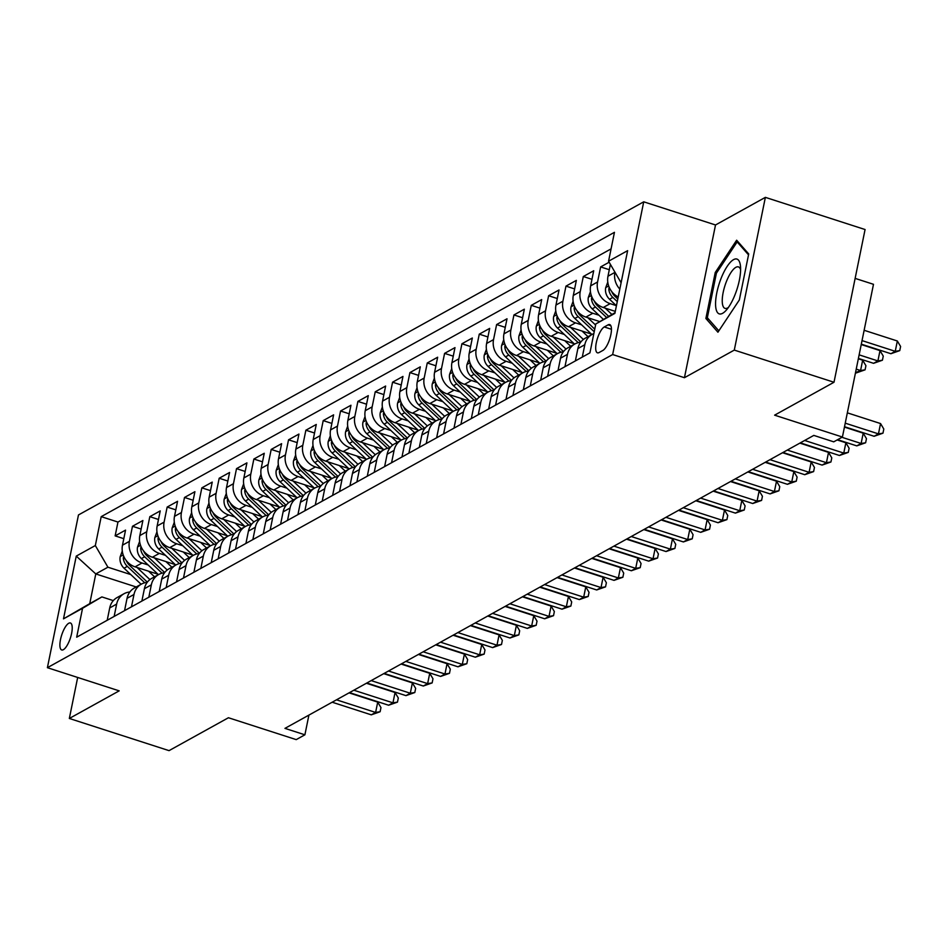 <?xml version="1.0" encoding="UTF-8"?>
<svg xmlns="http://www.w3.org/2000/svg" width="948" height="948" viewBox="0 0 948 948"><rect width="100%" height="100%" fill="white"/><g stroke="black" fill="none" stroke-linecap="round" stroke-linejoin="round"><path stroke-width="1.42" d="M63.374 649.688A14.173 4.586 -72.1 0 0 71.088 635.634A14.173 4.586 -72.1 0 0 70.413 622.99A14.173 4.586 -72.1 0 0 68.742 623.263A14.173 4.586 -72.1 0 0 61.028 637.317A14.173 4.586 -72.1 0 0 61.703 649.961A14.173 4.586 -72.1 0 0 63.374 649.688M643.728 201.817L78.471 514.954L47.4 667.688L612.657 354.54L643.728 201.817L715.515 224.972L684.444 377.707L734.297 350.096L765.368 197.362L715.515 224.972M765.368 197.362L865.074 229.535L834.003 382.257L774.611 415.165L842.417 437.04L873.487 284.305L855.132 278.392M77.677 677.465L69.334 718.466L169.04 750.638L228.432 717.743L296.226 739.618L304.901 734.807L308.906 715.112M734.297 350.096L834.003 382.257M609.149 262.217L600.641 266.921L609.303 269.718M615.288 311.382L603.236 307.496A17.716 15.843 61 0 1 590.64 285.834L593.709 270.761L583.304 276.532L591.967 279.328M599.823 321.597L585.9 317.094A17.716 15.843 61 0 1 573.303 295.444L576.36 280.371L565.968 286.13L574.63 288.927M591.445 334.087L568.551 326.704A17.716 15.843 61 0 1 555.966 305.043L559.024 289.981L548.619 295.74L557.282 298.537M574.097 343.697L551.215 336.303A17.716 15.843 61 0 1 538.618 314.653L541.687 299.58L531.283 305.351L539.945 308.136M556.76 353.296L533.878 345.913A17.716 15.843 61 0 1 521.282 324.252L524.351 309.19L513.946 314.949L522.609 317.746M539.424 362.906L516.542 355.524A17.716 15.843 61 0 1 503.945 333.862L507.014 318.789L496.61 324.56L505.272 327.356M522.087 372.505L499.193 365.122A17.716 15.843 61 0 1 486.608 343.472L489.666 328.399L479.261 334.158L487.924 336.955M504.751 382.115L481.857 374.733A17.716 15.843 61 0 1 469.26 353.071L472.329 338.009L461.925 343.769L470.587 346.565M487.402 391.725L464.52 384.331A17.716 15.843 61 0 1 451.923 362.681L454.993 347.608L444.588 353.379L453.251 356.164M470.066 401.324L447.183 393.941A17.716 15.843 61 0 1 434.587 372.28L437.656 357.218L427.252 362.977L435.914 365.774M452.729 410.934L429.847 403.552A17.716 15.843 61 0 1 417.25 381.89L420.308 366.817L409.915 372.588L418.578 375.384M435.393 420.533L412.499 413.15A17.716 15.843 61 0 1 399.914 391.5L402.971 376.427L392.567 382.186L401.229 384.983M418.044 430.143L395.162 422.761A17.716 15.843 61 0 1 382.565 401.099L385.635 386.037L375.23 391.797L383.893 394.593M400.708 439.754L377.825 432.359A17.716 15.843 61 0 1 365.229 410.709L368.298 395.636L357.894 401.407L366.556 404.204M383.371 449.352L360.489 441.969A17.716 15.843 61 0 1 347.892 420.308L350.961 405.246L340.557 411.005L349.219 413.802M366.035 458.962L343.14 451.58A17.716 15.843 61 0 1 330.556 429.918L333.613 414.845L323.209 420.616L331.871 423.412M348.698 468.561L325.804 461.178A17.716 15.843 61 0 1 313.207 439.528L316.276 424.455L305.872 430.214L314.535 433.011M331.35 478.171L308.467 470.789A17.716 15.843 61 0 1 295.871 449.127L298.94 434.066L288.536 439.825L297.198 442.621M314.013 487.782L291.131 480.387A17.716 15.843 61 0 1 278.534 458.737L281.603 443.664L271.199 449.435L279.861 452.232M296.677 497.38L273.794 489.998A17.716 15.843 61 0 1 261.198 468.336L264.255 453.274L253.863 459.033L262.525 461.83M279.34 506.99L256.446 499.608A17.716 15.843 61 0 1 243.861 477.946L246.918 462.873L236.514 468.644L245.177 471.44M261.992 516.589L239.109 509.206A17.716 15.843 61 0 1 226.513 487.556L229.582 472.483L219.178 478.242L227.84 481.039M244.655 526.199L221.773 518.817A17.716 15.843 61 0 1 209.176 497.155L212.245 482.094L201.841 487.853L210.503 490.649M227.319 535.81L204.436 528.415A17.716 15.843 61 0 1 191.84 506.765L194.909 491.692L184.505 497.463L193.167 500.26M209.982 545.408L187.088 538.026A17.716 15.843 61 0 1 174.503 516.364L177.56 501.302L167.156 507.062L175.818 509.858M192.645 555.018L169.751 547.636A17.716 15.843 61 0 1 157.155 525.974L160.224 510.901L149.82 516.672L158.482 519.468M175.297 564.617L152.415 557.234A17.716 15.843 61 0 1 139.818 535.584L142.887 520.511L132.483 526.27L141.145 529.067M842.417 437.04L833.742 441.839L813.799 435.405L284.957 728.372L304.901 734.807M608.083 324.844L604.267 326.965A13.734 4.444 -72.1 0 0 596.79 340.581A13.734 4.444 -72.1 0 0 597.453 352.822A13.734 4.444 -72.1 0 0 599.065 352.549L602.881 350.44A13.734 4.444 -72.1 0 0 610.346 336.824A13.734 4.444 -72.1 0 0 609.694 324.572A13.734 4.444 -72.1 0 0 608.083 324.844L610.844 325.745M136.228 586.978L95.784 573.931L89.74 603.651L101.874 596.92L82.559 608.284L76.681 637.186L589.929 352.857L595.806 323.955L615.027 312.65M82.559 608.284L63.492 618.854L76.255 556.109L95.333 545.538L101.211 516.648L614.446 232.319L608.569 261.221L627.635 250.651L614.873 313.397L595.806 323.955M148.161 564.984L142.01 563.005A17.716 15.843 -119 0 1 129.414 541.344L132.483 526.27M157.961 574.227L135.078 566.845L142.01 563.005M165.497 555.374L159.347 553.395A17.716 15.843 -119 0 1 146.762 531.733L149.82 516.672M182.834 545.775L176.695 543.785A17.716 15.843 -119 0 1 164.099 522.135L167.156 507.062M200.17 536.165L194.032 534.186A17.716 15.843 -119 0 1 181.435 512.524L184.505 497.463M217.519 526.567L211.368 524.576A17.716 15.843 -119 0 1 198.772 502.914L201.841 487.853M234.855 516.956L228.705 514.977A17.716 15.843 -119 0 1 216.108 493.316L219.178 478.242M252.192 507.346L246.042 505.367A17.716 15.843 -119 0 1 233.457 483.705L236.514 468.644M269.528 497.747L263.39 495.757A17.716 15.843 -119 0 1 250.793 474.107L253.863 459.033M286.865 488.137L280.727 486.158A17.716 15.843 -119 0 1 268.13 464.496L271.199 449.435M304.213 478.539L298.063 476.548A17.716 15.843 -119 0 1 285.466 454.886L288.536 439.825M321.55 468.928L315.4 466.949A17.716 15.843 -119 0 1 302.815 445.287L305.872 430.214M338.886 459.318L332.748 457.339A17.716 15.843 -119 0 1 320.151 435.677L323.209 420.616M356.223 449.719L350.085 447.729A17.716 15.843 -119 0 1 337.488 426.079L340.557 411.005M373.571 440.109L367.421 438.13A17.716 15.843 -119 0 1 354.825 416.468L357.894 401.407M390.908 430.511L384.758 428.52A17.716 15.843 -119 0 1 372.161 406.858L375.23 391.797M408.244 420.9L402.094 418.921A17.716 15.843 -119 0 1 389.51 397.259L392.567 382.186M425.581 411.29L419.443 409.311A17.716 15.843 -119 0 1 406.846 387.649L409.915 372.588M442.917 401.691L436.779 399.701A17.716 15.843 -119 0 1 424.183 378.051L427.252 362.977M460.266 392.081L454.116 390.102A17.716 15.843 -119 0 1 441.519 368.44L444.588 353.379M477.602 382.482L471.452 380.492A17.716 15.843 -119 0 1 458.868 358.83L461.925 343.769M494.939 372.872L488.801 370.893A17.716 15.843 -119 0 1 476.204 349.231L479.261 334.158M512.276 363.262L506.137 361.283A17.716 15.843 -119 0 1 493.541 339.621L496.61 324.56M529.624 353.663L523.474 351.672A17.716 15.843 -119 0 1 510.877 330.023L513.946 314.949M546.96 344.053L540.81 342.074A17.716 15.843 -119 0 1 528.214 320.412L531.283 305.351M564.297 334.454L558.147 332.464A17.716 15.843 -119 0 1 545.562 310.802L548.619 295.74M581.634 324.844L575.495 322.865A17.716 15.843 -119 0 1 562.899 301.203L565.968 286.13M598.97 315.234L592.832 313.255A17.716 15.843 -119 0 1 580.235 291.593L583.304 276.532M616.319 305.635L610.168 303.644A17.716 15.843 -119 0 1 597.572 281.994L600.641 266.921M618.226 296.925A17.716 15.843 -119 0 1 607.976 276.224L610.394 264.362M619.826 289.093A17.716 15.843 -119 0 1 614.92 272.384L614.956 272.195M611.081 248.874L117.955 522.052L115.146 535.881L123.809 538.677M135.078 566.845A17.716 15.843 61 0 1 122.482 545.183L125.551 530.122L115.146 535.881M582.297 357.076L584.809 344.728A17.716 15.843 -119 0 1 592.18 334.383A17.716 15.843 -119 0 1 593.839 333.601M592.18 334.383L585.248 338.223A17.716 15.843 61 0 0 577.877 348.58L575.365 360.927M564.961 366.686L567.473 354.339A17.716 15.843 -119 0 1 574.844 343.994A17.716 15.843 -119 0 1 580.674 342.24M574.844 343.994L567.899 347.833A17.716 15.843 61 0 0 560.541 358.178L558.028 370.526M547.624 376.285L550.136 363.949A17.716 15.843 -119 0 1 557.495 353.592A17.716 15.843 -119 0 1 563.325 351.85M557.495 353.592L550.563 357.432A17.716 15.843 61 0 0 543.192 367.788L540.68 380.136M530.276 385.895L532.788 373.548A17.716 15.843 -119 0 1 540.159 363.203A17.716 15.843 -119 0 1 545.989 361.449M540.159 363.203L533.226 367.042A17.716 15.843 61 0 0 525.856 377.387L523.343 389.735M512.939 395.506L515.451 383.158A17.716 15.843 -119 0 1 522.822 372.801A17.716 15.843 -119 0 1 528.652 371.059M522.822 372.801L515.89 376.652A17.716 15.843 61 0 0 508.519 386.997L506.007 399.345M495.603 405.104L498.115 392.756A17.716 15.843 -119 0 1 505.485 382.411A17.716 15.843 -119 0 1 511.316 380.658M505.485 382.411L498.541 386.251A17.716 15.843 61 0 0 491.183 396.608L488.67 408.955M478.266 414.714L480.778 402.367A17.716 15.843 -119 0 1 488.137 392.022A17.716 15.843 -119 0 1 493.967 390.268M488.137 392.022L481.205 395.861A17.716 15.843 61 0 0 473.834 406.206L471.322 418.554M460.929 424.313L463.442 411.977A17.716 15.843 -119 0 1 470.801 401.62A17.716 15.843 -119 0 1 476.631 399.878M470.801 401.62L463.868 405.46A17.716 15.843 61 0 0 456.498 415.817L453.985 428.164M443.581 433.923L446.093 421.576A17.716 15.843 -119 0 1 453.464 411.231A17.716 15.843 -119 0 1 459.294 409.477M453.464 411.231L446.532 415.07A17.716 15.843 61 0 0 439.161 425.427L436.649 437.763M426.245 443.534L428.757 431.186A17.716 15.843 -119 0 1 436.127 420.829A17.716 15.843 -119 0 1 441.958 419.087M436.127 420.829L429.195 424.68A17.716 15.843 61 0 0 421.824 435.025L419.312 447.373M408.908 453.132L411.42 440.784A17.716 15.843 -119 0 1 418.791 430.439A17.716 15.843 -119 0 1 424.621 428.686M418.791 430.439L411.847 434.279A17.716 15.843 61 0 0 404.488 444.636L401.976 456.983M391.571 462.743L394.084 450.395A17.716 15.843 -119 0 1 401.442 440.05A17.716 15.843 -119 0 1 407.273 438.296M401.442 440.05L394.51 443.889A17.716 15.843 61 0 0 387.139 454.234L384.627 466.582M374.223 472.341L376.735 460.005A17.716 15.843 -119 0 1 384.106 449.648A17.716 15.843 -119 0 1 389.936 447.906M384.106 449.648L377.174 453.488A17.716 15.843 61 0 0 369.803 463.845L367.291 476.192M356.886 481.951L359.399 469.604A17.716 15.843 -119 0 1 366.769 459.259A17.716 15.843 -119 0 1 372.6 457.505M366.769 459.259L359.837 463.098A17.716 15.843 61 0 0 352.466 473.455L349.954 485.791M339.55 491.562L342.062 479.214A17.716 15.843 -119 0 1 349.433 468.857A17.716 15.843 -119 0 1 355.263 467.115M349.433 468.857L342.489 472.708A17.716 15.843 61 0 0 335.13 483.053L332.618 495.401M322.213 501.16L324.726 488.812A17.716 15.843 -119 0 1 332.084 478.467A17.716 15.843 -119 0 1 337.915 476.714M332.084 478.467L325.152 482.307A17.716 15.843 61 0 0 317.781 492.664L315.281 505.011M304.877 510.771L307.389 498.423A17.716 15.843 -119 0 1 314.748 488.078A17.716 15.843 -119 0 1 320.578 486.324M314.748 488.078L307.816 491.917A17.716 15.843 61 0 0 300.445 502.262L297.933 514.61M287.528 520.369L290.041 508.033A17.716 15.843 -119 0 1 297.411 497.676A17.716 15.843 -119 0 1 303.242 495.934M297.411 497.676L290.479 501.516A17.716 15.843 61 0 0 283.108 511.873L280.596 524.22M270.192 529.979L272.704 517.632A17.716 15.843 -119 0 1 280.075 507.287A17.716 15.843 -119 0 1 285.905 505.533M280.075 507.287L273.142 511.126A17.716 15.843 61 0 0 265.772 521.483L263.26 533.819M252.855 539.59L255.368 527.242A17.716 15.843 -119 0 1 262.738 516.885A17.716 15.843 -119 0 1 268.568 515.143M262.738 516.885L255.794 520.736A17.716 15.843 61 0 0 248.435 531.081L245.923 543.429M235.519 549.188L238.031 536.841A17.716 15.843 -119 0 1 245.39 526.495A17.716 15.843 -119 0 1 251.22 524.742M245.39 526.495L238.458 530.335A17.716 15.843 61 0 0 231.087 540.692L228.575 553.039M218.17 558.799L220.683 546.451A17.716 15.843 -119 0 1 228.053 536.106A17.716 15.843 -119 0 1 233.883 534.352M228.053 536.106L221.121 539.945A17.716 15.843 61 0 0 213.75 550.29L211.238 562.638M200.834 568.397L203.346 556.061A17.716 15.843 -119 0 1 210.717 545.704A17.716 15.843 -119 0 1 216.547 543.962M210.717 545.704L203.784 549.544A17.716 15.843 61 0 0 196.414 559.901L193.902 572.248M183.497 578.007L186.009 565.66A17.716 15.843 -119 0 1 193.38 555.315A17.716 15.843 -119 0 1 199.21 553.561M193.38 555.315L186.436 559.154A17.716 15.843 61 0 0 179.077 569.511L176.565 581.847M166.161 587.618L168.673 575.27A17.716 15.843 -119 0 1 176.032 564.913A17.716 15.843 -119 0 1 181.862 563.171M176.032 564.913L169.1 568.764A17.716 15.843 61 0 0 161.729 579.11L159.228 591.457M148.824 597.216L151.336 584.869A17.716 15.843 -119 0 1 158.695 574.524A17.716 15.843 -119 0 1 164.525 572.77M158.695 574.524L151.763 578.363A17.716 15.843 61 0 0 144.392 588.72L141.88 601.068M131.476 606.827L133.988 594.479A17.716 15.843 -119 0 1 141.359 584.134A17.716 15.843 -119 0 1 147.189 582.38M141.359 584.134L134.426 587.973A17.716 15.843 61 0 0 127.056 598.318L124.543 610.666M114.139 616.425L116.651 604.089A17.716 15.843 -119 0 1 124.022 593.732A17.716 15.843 -119 0 1 129.852 591.99M124.022 593.732L117.09 597.572A17.716 15.843 61 0 0 109.719 607.929L107.207 620.276M101.874 596.92L113.31 600.605M684.444 377.707L612.657 354.54M69.334 718.466L119.187 690.855L47.4 667.688M130.812 574.595L107.918 567.2L95.784 573.931L76.255 556.109M621.106 282.777L608.569 261.221M117.955 522.052L101.211 516.648M95.333 545.538L107.918 567.2M63.492 618.854L89.74 603.651M736.643 240.223L715.242 272.491L705.881 318.481L717.932 332.215L739.345 299.947L748.707 253.946L736.643 240.223M708.831 319.44L705.881 318.481M716.581 272.917L715.242 272.491M845.237 423.164L878.452 433.876L874.115 436.281L844.514 426.719M847.334 412.842L880.55 423.555L878.452 433.876L882.967 433.177L874.115 436.281M880.55 423.555L883.809 429.041L882.967 433.177M861.305 344.171L890.907 353.723L895.244 351.317L897.341 340.996L864.138 330.283M897.341 340.996L900.6 346.482L899.759 350.618L895.244 351.317L862.028 340.605M899.759 350.618L890.907 353.723M722.625 313.302A28.796 9.314 -72.1 0 0 726.227 310.233A28.796 9.314 -72.1 0 0 740.471 266.104A28.796 9.314 -72.1 0 0 733.551 259.645A28.796 9.314 -72.1 0 0 716.818 292.719A28.796 9.314 -72.1 0 0 722.625 313.302M740.613 269.694A21.792 7.051 -72.1 0 0 738.421 266.898A21.792 7.051 -72.1 0 0 735.861 267.336A21.792 7.051 -72.1 0 0 723.988 288.939A21.792 7.051 -72.1 0 0 725.03 308.384A21.792 7.051 -72.1 0 0 727.59 307.958A21.792 7.051 -72.1 0 0 728.443 307.401M718.845 330.84L707.338 317.734L716.415 273.166L737.153 241.906L748.517 254.846M738.516 242.344L737.153 241.906M841.942 437.301L861.116 443.474L856.779 445.88L837.617 439.694M844.431 427.098L863.213 433.165L861.116 443.474L865.619 442.775L856.779 445.88M863.213 433.165L866.46 438.651L865.619 442.775M804.662 440.464L843.767 453.085L839.442 455.49L800.337 442.87M837.155 439.955L845.877 442.763L843.767 453.085L848.282 452.386L839.442 455.49M845.877 442.763L849.124 448.25L848.282 452.386M787.326 450.075L826.431 462.695L822.094 465.089L782.989 452.48M799.875 443.119L828.528 452.374L826.431 462.695L830.946 461.984L822.094 465.089M828.528 452.374L831.787 457.86L830.946 461.984M769.989 459.685L809.094 472.294L804.757 474.699L765.652 462.079M782.538 452.729L811.192 461.972L809.094 472.294L813.609 471.594L804.757 474.699M811.192 461.972L814.451 467.471L813.609 471.594M607.775 282.089L605.665 287.801A11.732 10.499 61 0 0 609.54 299.248L616.437 305.742M858.402 358.427L873.57 363.321L877.907 360.927L880.005 350.606L861.234 344.551M609.126 287.102L608.817 289.235A11.732 10.499 61 0 0 612.835 297.423L617.278 301.606M617.8 298.987L614.908 296.262A11.732 10.499 -119 0 1 611.744 291.593M880.005 350.606L883.263 356.093L882.422 360.216L877.907 360.927L859.137 354.86M882.422 360.216L873.57 363.321M590.438 291.688L588.329 297.399A11.732 10.499 61 0 0 592.204 308.847L603.449 319.464M605.191 308.124L611.922 314.475M855.499 372.694L860.571 370.526L862.668 360.204L858.331 358.806M591.789 296.712L591.481 298.833A11.732 10.499 61 0 0 595.498 307.022L606.673 317.568M608.711 316.371L597.572 305.872A11.732 10.499 -119 0 1 594.408 301.203M862.668 360.204L865.927 365.703L865.086 369.827L860.571 370.526L856.234 369.127M865.086 369.827L856.234 372.931M573.102 301.298L570.992 307.01A11.732 10.499 61 0 0 574.855 318.457L591.908 334.526M587.855 317.734L595.581 325.022M574.452 306.311L574.144 308.444A11.732 10.499 61 0 0 578.15 316.632L594.218 331.764M594.74 329.157L580.235 315.483A11.732 10.499 -119 0 1 577.071 310.802M555.765 310.908L553.644 316.62A11.732 10.499 61 0 0 557.519 328.067L574.571 344.136M570.518 327.333L583.375 339.455M582.06 331.065L588.021 336.682M557.116 315.921L556.808 318.042A11.732 10.499 61 0 0 560.813 326.231L578.221 342.643M580.851 342.003L562.899 325.081A11.732 10.499 -119 0 1 559.735 320.412M752.653 469.284L791.758 481.904L787.421 484.31L748.316 471.689M765.19 462.34L793.855 471.583L791.758 481.904L796.273 481.205L787.421 484.31M793.855 471.583L797.102 477.069L796.273 481.205M538.417 320.507L536.307 326.219A11.732 10.499 61 0 0 540.182 337.666L557.234 353.746M553.17 336.943L566.039 349.065M564.724 340.664L570.684 346.293M539.768 325.519L539.459 327.653A11.732 10.499 61 0 0 543.477 335.841L560.884 352.253M563.503 351.613L545.562 334.691A11.732 10.499 -119 0 1 542.398 330.023M735.304 478.894L774.409 491.502L770.084 493.908L730.979 481.288M747.854 471.938L776.519 481.193L774.409 491.502L778.924 490.803L770.084 493.908M776.519 481.193L779.766 486.68L778.924 490.803M521.08 330.117L518.971 335.829A11.732 10.499 61 0 0 522.846 347.276L539.898 363.345M535.833 346.541L548.702 358.676M547.375 350.274L553.348 355.891M522.431 335.13L522.123 337.263A11.732 10.499 61 0 0 526.14 345.451L543.548 361.863M546.167 361.212L528.214 344.29A11.732 10.499 -119 0 1 525.05 339.621M717.968 488.493L757.073 501.113L752.736 503.518L713.631 490.898M730.517 481.548L759.17 490.791L757.073 501.113L761.588 500.414L752.736 503.518M759.17 490.791L762.429 496.278L761.588 500.414M503.744 339.716L501.634 345.428A11.732 10.499 61 0 0 505.509 356.875L522.549 372.955M518.497 356.152L531.354 368.274M530.039 359.873L536.011 365.501M505.094 344.74L504.786 346.861A11.732 10.499 61 0 0 508.803 355.05L526.211 371.462M528.83 370.822L510.877 353.9A11.732 10.499 -119 0 1 507.713 349.231M700.631 498.103L739.736 510.723L735.399 513.117L696.294 500.508M713.18 491.147L741.834 500.402L739.736 510.723L744.251 510.012L735.399 513.117M741.834 500.402L745.092 505.888L744.251 510.012M486.407 349.326L484.286 355.038A11.732 10.499 61 0 0 488.161 366.485L505.213 382.554M501.16 365.762L514.017 377.885M512.702 369.483L518.663 375.112M487.758 354.339L487.45 356.472A11.732 10.499 61 0 0 491.455 364.66L508.863 381.072M511.493 380.432L493.541 363.511A11.732 10.499 -119 0 1 490.377 358.83M683.295 507.713L722.4 520.322L718.063 522.727L678.958 510.107M695.832 500.757L724.497 510L722.4 520.322L726.915 519.623L718.063 522.727M724.497 510L727.756 515.499L726.915 519.623M469.07 358.936L466.949 364.648A11.732 10.499 61 0 0 470.824 376.095L487.876 392.164M483.824 375.361L496.681 387.483M495.366 379.093L501.326 384.71M470.409 363.949L470.101 366.07A11.732 10.499 61 0 0 474.119 374.27L491.526 390.671M494.145 390.031L476.204 373.109A11.732 10.499 -119 0 1 473.04 368.44M665.958 517.312L705.063 529.932L700.726 532.338L661.621 519.717M678.495 510.368L707.161 519.611L705.063 529.932L709.578 529.233L700.726 532.338M707.161 519.611L710.408 525.097L709.578 529.233M451.722 368.535L449.613 374.247A11.732 10.499 61 0 0 453.488 385.694L470.54 401.774M466.475 384.971L479.344 397.094M478.029 388.692L483.99 394.321M453.073 373.548L452.765 375.681A11.732 10.499 61 0 0 456.782 383.869L474.19 400.281M476.808 399.641L458.856 382.719A11.732 10.499 -119 0 1 455.704 378.051M648.61 526.922L687.715 539.531L683.39 541.936L644.285 529.316M661.159 519.966L689.824 529.221L687.715 539.531L692.23 538.831L683.39 541.936M689.824 529.221L693.071 534.708L692.23 538.831M434.385 378.145L432.276 383.857A11.732 10.499 61 0 0 436.151 395.304L453.203 411.373M449.139 394.569L462.008 406.704M460.681 398.302L466.653 403.919M435.736 383.158L435.428 385.291A11.732 10.499 61 0 0 439.445 393.479L456.853 409.892M459.472 409.24L441.519 392.318A11.732 10.499 -119 0 1 438.355 387.649M631.273 536.521L670.378 549.141L666.041 551.546L626.936 538.926M643.822 529.577L672.476 538.82L670.378 549.141L674.893 548.442L666.041 551.546M672.476 538.82L675.734 544.306L674.893 548.442M417.049 387.744L414.94 393.456A11.732 10.499 61 0 0 418.803 404.903L435.855 420.983M431.802 404.18L444.659 416.302M443.344 407.901L449.316 413.529M418.4 392.768L418.092 394.889A11.732 10.499 61 0 0 422.097 403.078L439.505 419.49M442.135 418.85L424.183 401.928A11.732 10.499 -119 0 1 421.019 397.259M613.937 546.131L653.042 558.751L648.705 561.145L609.6 548.537M626.486 539.175L655.139 548.43L653.042 558.751L657.557 558.04L648.705 561.145M655.139 548.43L658.398 553.916L657.557 558.04M399.712 397.354L397.591 403.066A11.732 10.499 61 0 0 401.466 414.513L418.518 430.582M414.466 413.79L427.323 425.913M426.007 417.511L431.968 423.14M401.063 402.367L400.755 404.5A11.732 10.499 61 0 0 404.76 412.688L422.168 429.1M424.799 428.46L406.846 411.539A11.732 10.499 -119 0 1 403.682 406.858M596.6 555.741L635.705 568.35L631.368 570.755L592.263 558.135M609.137 548.785L637.803 558.028L635.705 568.35L640.22 567.651L631.368 570.755M637.803 558.028L641.049 563.527L640.22 567.651M382.364 406.965L380.255 412.676A11.732 10.499 61 0 0 384.13 424.123L401.182 440.192M397.117 423.389L409.986 435.511M408.671 427.121L414.632 432.738M383.715 411.977L383.407 414.098A11.732 10.499 61 0 0 387.424 422.298L404.832 438.699M407.45 438.059L389.51 421.137A11.732 10.499 -119 0 1 386.346 416.468M579.252 565.34L618.357 577.96L614.031 580.366L574.926 567.745M591.801 558.396L620.466 567.639L618.357 577.96L622.872 577.261L614.031 580.366M620.466 567.639L623.713 573.125L622.872 577.261M365.027 416.563L362.918 422.275A11.732 10.499 61 0 0 366.793 433.722L383.845 449.802M379.781 432.999L392.65 445.122M391.323 436.72L397.295 442.349M366.378 421.576L366.07 423.709A11.732 10.499 61 0 0 370.087 431.897L387.495 448.309M390.114 447.669L372.161 430.748A11.732 10.499 -119 0 1 368.997 426.079M561.915 574.95L601.02 587.559L596.683 589.964L557.578 577.344M574.464 567.994L603.118 577.249L601.02 587.559L605.535 586.859L596.683 589.964M603.118 577.249L606.376 582.736L605.535 586.859M347.691 426.173L345.582 431.885A11.732 10.499 61 0 0 349.457 443.332L366.497 459.401M362.444 442.598L375.301 454.732M373.986 446.33L379.958 451.947M349.042 431.186L348.734 433.319A11.732 10.499 61 0 0 352.751 441.507L370.158 457.92M372.777 457.268L354.825 440.346A11.732 10.499 -119 0 1 351.661 435.677M544.579 584.549L583.684 597.169L579.346 599.574L540.241 586.954M557.128 577.605L585.781 586.848L583.684 597.169L588.198 596.47L579.346 599.574M585.781 586.848L589.04 592.334L588.198 596.47M330.354 435.772L328.233 441.495A11.732 10.499 61 0 0 332.108 452.931L349.16 469.011M345.108 452.208L357.965 464.33M356.649 455.929L362.61 461.558M331.705 440.796L331.397 442.917A11.732 10.499 61 0 0 335.402 451.106L352.81 467.518M355.441 466.878L337.488 449.956A11.732 10.499 -119 0 1 334.324 445.287M527.242 594.159L566.347 606.779L562.01 609.173L522.905 596.565M539.779 587.203L568.445 596.458L566.347 606.779L570.862 606.068L562.01 609.173M568.445 596.458L571.703 601.944L570.862 606.068M313.018 445.382L310.897 451.094A11.732 10.499 61 0 0 314.772 462.541L331.824 478.61M327.771 461.818L340.628 473.941M339.313 465.539L345.273 471.168M314.357 450.395L314.061 452.528A11.732 10.499 61 0 0 318.066 460.716L335.474 477.128M338.092 476.489L320.151 459.567A11.732 10.499 -119 0 1 316.988 454.886M509.906 603.769L549.011 616.378L544.673 618.783L505.568 606.163M522.443 596.813L551.108 606.056L549.011 616.378L553.525 615.679L544.673 618.783M551.108 606.056L554.355 611.555L553.525 615.679M295.669 454.993L293.56 460.704A11.732 10.499 61 0 0 297.435 472.151L314.487 488.22M310.423 471.417L323.292 483.539M321.976 475.149L327.937 480.766M297.02 460.005L296.712 462.126A11.732 10.499 61 0 0 300.729 470.327L318.137 486.727M320.756 486.087L302.803 469.165A11.732 10.499 -119 0 1 299.651 464.496M492.557 613.368L531.662 625.988L527.337 628.394L488.232 615.773M505.106 606.424L533.771 615.667L531.662 625.988L536.177 625.289L527.337 628.394M533.771 615.667L537.018 621.153L536.177 625.289M278.333 464.591L276.224 470.303A11.732 10.499 61 0 0 280.098 481.75L297.151 497.83M293.086 481.027L305.955 493.15M304.628 484.748L310.6 490.377M279.684 469.604L279.376 471.737A11.732 10.499 61 0 0 283.393 479.925L300.8 496.337M303.419 495.697L285.466 478.776A11.732 10.499 -119 0 1 282.303 474.107M475.221 622.978L514.326 635.587L509.988 637.992L470.883 625.372M487.77 616.022L516.423 625.277L514.326 635.587L518.84 634.887L509.988 637.992M516.423 625.277L519.682 630.764L518.84 634.887M260.996 474.201L258.887 479.913A11.732 10.499 61 0 0 262.75 491.36L279.802 507.429M275.75 490.626L288.607 502.76M287.291 494.358L293.264 499.975M262.347 479.214L262.039 481.347A11.732 10.499 61 0 0 266.044 489.535L283.452 505.948M286.083 505.296L268.13 488.374A11.732 10.499 -119 0 1 264.966 483.705M457.884 632.577L496.989 645.197L492.652 647.603L453.547 634.982M470.433 625.633L499.086 634.876L496.989 645.197L501.504 644.498L492.652 647.603M499.086 634.876L502.345 640.362L501.504 644.498M243.66 483.8L241.539 489.524A11.732 10.499 61 0 0 245.413 500.959L262.466 517.039M258.413 500.236L271.27 512.358M269.955 503.957L275.915 509.586M245.011 488.824L244.703 490.946A11.732 10.499 61 0 0 248.708 499.134L266.115 515.546M268.746 514.906L250.793 497.984A11.732 10.499 -119 0 1 247.629 493.316M440.547 642.187L479.652 654.807L475.315 657.201L436.21 644.593M453.085 635.231L481.75 644.486L479.652 654.807L484.167 654.096L475.315 657.201M481.75 644.486L484.997 649.973L484.167 654.096M226.323 493.41L224.202 499.122A11.732 10.499 61 0 0 228.077 510.569L245.129 526.638M241.065 509.846L253.934 521.969M252.618 513.567L258.579 519.196M227.662 498.423L227.354 500.556A11.732 10.499 61 0 0 231.371 508.744L248.779 525.156M251.398 524.517L233.457 507.595A11.732 10.499 -119 0 1 230.293 502.914M423.199 651.797L462.304 664.406L457.979 666.811L418.874 654.191M435.748 644.841L464.413 654.084L462.304 664.406L466.819 663.707L457.979 666.811M464.413 654.084L467.66 659.583L466.819 663.707M208.975 503.021L206.865 508.732A11.732 10.499 61 0 0 210.74 520.179L227.793 536.248M223.728 519.445L236.597 531.567M235.27 523.178L241.242 528.794M210.326 508.033L210.018 510.154A11.732 10.499 61 0 0 214.035 518.355L231.442 534.755M234.061 534.115L216.108 517.193A11.732 10.499 -119 0 1 212.945 512.524M405.863 661.396L444.968 674.016L440.63 676.422L401.525 663.801M418.412 654.452L447.065 663.695L444.968 674.016L449.482 673.317L440.63 676.422M447.065 663.695L450.324 669.181L449.482 673.317M388.526 671.006L427.631 683.615L423.294 686.02L384.189 673.4M401.075 664.05L429.728 673.305L427.631 683.615L432.146 682.915L423.294 686.02M429.728 673.305L432.987 678.792L432.146 682.915M371.189 680.605L410.294 693.225L405.957 695.631L366.852 683.01M383.727 673.661L412.392 682.904L410.294 693.225L414.809 692.526L405.957 695.631M412.392 682.904L415.651 688.39L414.809 692.526M191.638 512.619L189.529 518.331A11.732 10.499 61 0 0 193.404 529.778L210.444 545.858M206.391 529.055L219.249 541.178M217.933 532.776L223.906 538.405M192.989 517.632L192.681 519.765A11.732 10.499 61 0 0 196.698 527.953L214.106 544.365M216.725 543.725L198.772 526.804A11.732 10.499 -119 0 1 195.608 522.135M174.302 522.23L172.181 527.941A11.732 10.499 61 0 0 176.055 539.388L193.108 555.457M189.055 538.654L201.912 550.788M200.597 542.386L206.557 548.003M175.653 527.242L175.344 529.375A11.732 10.499 61 0 0 179.35 537.563L196.757 553.976M199.388 553.324L181.435 536.402A11.732 10.499 -119 0 1 178.271 531.733M156.965 531.828L154.844 537.552A11.732 10.499 61 0 0 158.719 548.987L175.771 565.067M171.718 548.264L184.576 560.386M183.26 551.985L189.221 557.614M158.304 536.852L158.008 538.974A11.732 10.499 61 0 0 162.013 547.162L179.421 563.574M182.04 562.934L164.099 546.012A11.732 10.499 -119 0 1 160.935 541.344M353.853 690.215L392.958 702.835L388.621 705.229L349.516 692.621M366.39 683.259L395.055 692.514L392.958 702.835L397.473 702.124L388.621 705.229M395.055 692.514L398.302 698.001L397.473 702.124M139.617 541.438L137.507 547.15A11.732 10.499 61 0 0 141.382 558.597L158.434 574.666M154.37 557.874L167.239 569.997M165.924 561.595L171.884 567.224M140.968 546.451L140.66 548.584A11.732 10.499 61 0 0 144.677 556.772L162.084 573.184M164.703 572.545L146.75 555.623A11.732 10.499 -119 0 1 143.598 550.942M336.504 699.825L375.609 712.434L371.284 714.839L332.179 702.219M349.054 692.87L377.719 702.113L375.609 712.434L380.124 711.735L371.284 714.839M377.719 702.113L380.966 707.611L380.124 711.735M122.28 551.049L120.171 556.76A11.732 10.499 61 0 0 124.046 568.207L141.098 584.276M137.033 567.473L149.903 579.595M148.575 571.206L154.548 576.822M123.631 556.061L123.323 558.182A11.732 10.499 61 0 0 127.34 566.383L144.748 582.783M147.367 582.143L129.414 565.221A11.732 10.499 -119 0 1 126.25 560.552M152.415 557.234L159.347 553.395M169.751 547.636L176.695 543.785M187.088 538.026L194.032 534.186M204.436 528.415L211.368 524.576M221.773 518.817L228.705 514.977M239.109 509.206L246.042 505.367M256.446 499.608L263.39 495.757M273.794 489.998L280.727 486.158M291.131 480.387L298.063 476.548M308.467 470.789L315.4 466.949M325.804 461.178L332.748 457.339M343.14 451.58L350.085 447.729M360.489 441.969L367.421 438.13M377.825 432.359L384.758 428.52M395.162 422.761L402.094 418.921M412.499 413.15L419.443 409.311M429.847 403.552L436.779 399.701M447.183 393.941L454.116 390.102M464.52 384.331L471.452 380.492M481.857 374.733L488.801 370.893M499.193 365.122L506.137 361.283M516.542 355.524L523.474 351.672M533.878 345.913L540.81 342.074M551.215 336.303L558.147 332.464M568.551 326.704L575.495 322.865M585.9 317.094L592.832 313.255M603.236 307.496L610.168 303.644M607.976 276.224L614.92 272.384M122.482 545.183L129.414 541.344M139.818 535.584L146.762 531.733M157.155 525.974L164.099 522.135M174.503 516.364L181.435 512.524M191.84 506.765L198.772 502.914M209.176 497.155L216.108 493.316M226.513 487.556L233.457 483.705M243.861 477.946L250.793 474.107M261.198 468.336L268.13 464.496M278.534 458.737L285.466 454.886M295.871 449.127L302.815 445.287M313.207 439.528L320.151 435.677M330.556 429.918L337.488 426.079M347.892 420.308L354.825 416.468M365.229 410.709L372.161 406.858M382.565 401.099L389.51 397.259M399.914 391.5L406.846 387.649M417.25 381.89L424.183 378.051M434.587 372.28L441.519 368.44M451.923 362.681L458.868 358.83M469.26 353.071L476.204 349.231M486.608 343.472L493.541 339.621M503.945 333.862L510.877 330.023M521.282 324.252L528.214 320.412M538.618 314.653L545.562 310.802M555.966 305.043L562.899 301.203M573.303 295.444L580.235 291.593M590.64 285.834L597.572 281.994M577.877 348.58L584.809 344.728M560.541 358.178L567.473 354.339M543.192 367.788L550.136 363.949M525.856 377.387L532.788 373.548M508.519 386.997L515.451 383.158M491.183 396.608L498.115 392.756M473.834 406.206L480.778 402.367M456.498 415.817L463.442 411.977M439.161 425.427L446.093 421.576M421.824 435.025L428.757 431.186M404.488 444.636L411.42 440.784M387.139 454.234L394.084 450.395M369.803 463.845L376.735 460.005M352.466 473.455L359.399 469.604M335.13 483.053L342.062 479.214M317.781 492.664L324.726 488.812M300.445 502.262L307.389 498.423M283.108 511.873L290.041 508.033M265.772 521.483L272.704 517.632M248.435 531.081L255.368 527.242M231.087 540.692L238.031 536.841M213.75 550.29L220.683 546.451M196.414 559.901L203.346 556.061M179.077 569.511L186.009 565.66M161.729 579.11L168.673 575.27M144.392 588.72L151.336 584.869M127.056 598.318L133.988 594.479M109.719 607.929L116.651 604.089M611.448 329.276L604.267 326.965M608.687 285.941L605.748 287.564M612.835 297.423L609.54 299.248M616.034 295.646L614.908 296.262M610.488 289.768L608.817 289.235M591.351 295.551L588.412 297.174M595.498 307.022L592.204 308.847M598.698 305.256L597.572 305.872M593.152 299.378L591.481 298.833M574.002 305.149L571.075 306.785M578.15 316.632L574.855 318.457M581.361 314.854L580.235 315.483M575.815 308.977L574.144 308.444M556.666 314.76L553.727 316.383M560.813 326.231L557.519 328.067M564.013 324.465L562.899 325.081M558.467 318.587L556.808 318.042M539.329 324.37L536.39 325.994M543.477 335.841L540.182 337.666M546.676 334.063L545.562 334.691M541.13 328.186L539.459 327.653M521.993 333.969L519.054 335.592M526.14 345.451L522.846 347.276M529.34 343.674L528.214 344.29M523.794 337.796L522.123 337.263M504.644 343.579L501.717 345.202M508.803 355.05L505.509 356.875M512.003 353.284L510.877 353.9M506.457 347.406L504.786 346.861M487.308 353.177L484.369 354.813M491.455 364.66L488.161 366.485M494.666 362.883L493.541 363.511M489.109 357.005L487.45 356.472M469.971 362.788L467.032 364.411M474.119 374.27L470.824 376.095M477.318 372.493L476.204 373.109M471.772 366.615L470.101 366.07M452.634 372.398L449.696 374.022M456.782 383.869L453.488 385.694M459.981 382.091L458.856 382.719M454.436 376.214L452.765 375.681M435.298 381.997L432.359 383.62M439.445 393.479L436.151 395.304M442.645 391.702L441.519 392.318M437.099 385.824L435.428 385.291M417.95 391.607L415.023 393.23M422.097 403.078L418.803 404.903M425.308 401.312L424.183 401.928M419.763 395.435L418.092 394.889M400.613 401.205L397.674 402.841M404.76 412.688L401.466 414.513M407.96 410.911L406.846 411.539M402.414 405.033L400.755 404.5M383.276 410.816L380.338 412.439M387.424 422.298L384.13 424.123M390.623 420.521L389.51 421.137M385.078 414.643L383.407 414.098M365.94 420.426L363.001 422.05M370.087 431.897L366.793 433.722M373.287 430.119L372.161 430.748M367.741 424.242L366.07 423.709M348.603 430.025L345.664 431.648M352.751 441.507L349.457 443.332M355.95 439.73L354.825 440.346M350.404 433.852L348.734 433.319M331.255 439.635L328.316 441.258M335.402 451.106L332.108 452.931M338.614 449.34L337.488 449.956M333.056 443.463L331.397 442.917M313.918 449.234L310.98 450.869M318.066 460.716L314.772 462.541M321.265 458.939L320.151 459.567M315.72 453.061L314.061 452.528M296.582 458.844L293.643 460.467M300.729 470.327L297.435 472.151M303.929 468.549L302.803 469.165M298.383 462.671L296.712 462.126M279.245 468.454L276.306 470.078M283.393 479.925L280.098 481.75M286.592 478.148L285.466 478.776M281.046 472.27L279.376 471.737M261.897 478.053L258.97 479.676M266.044 489.535L262.75 491.36M269.256 487.758L268.13 488.374M263.71 481.88L262.039 481.347M244.56 487.663L241.622 489.286M248.708 499.134L245.413 500.959M251.907 497.368L250.793 497.984M246.362 491.491L244.703 490.946M227.224 497.262L224.285 498.897M231.371 508.744L228.077 510.569M234.571 506.967L233.457 507.595M229.025 501.089L227.354 500.556M209.887 506.872L206.948 508.495M214.035 518.355L210.74 520.179M217.234 516.577L216.108 517.193M211.688 510.699L210.018 510.154M192.551 516.482L189.612 518.106M196.698 527.953L193.404 529.778M199.898 526.176L198.772 526.804M194.352 520.298L192.681 519.765M175.202 526.081L172.263 527.704M179.35 537.563L176.055 539.388M182.561 535.786L181.435 536.402M177.003 529.908L175.344 529.375M157.866 535.691L154.927 537.315M162.013 547.162L158.719 548.987M165.213 545.396L164.099 546.012M159.667 539.519L158.008 538.974M140.529 545.29L137.59 546.925M144.677 556.772L141.382 558.597M147.876 554.995L146.75 555.623M142.33 549.117L140.66 548.584M123.193 554.9L120.254 556.523M127.34 566.383L124.046 568.207M130.54 564.605L129.414 565.221M124.994 558.728L123.323 558.182"/></g></svg>

